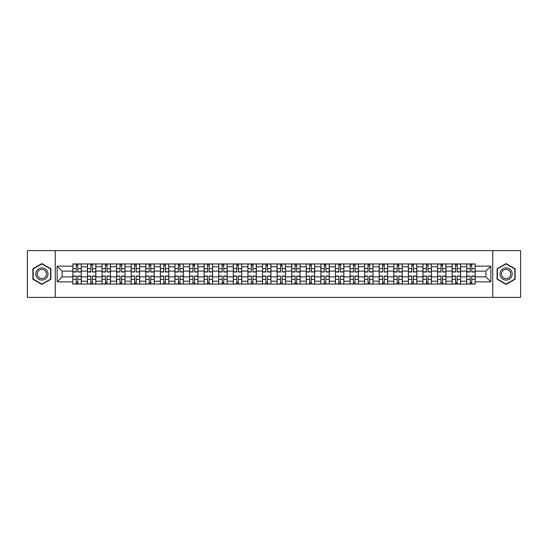<?xml version="1.0" encoding="UTF-8"?>
<svg xmlns="http://www.w3.org/2000/svg" width="548" height="548" viewBox="0 0 548 548"><rect width="100%" height="100%" fill="white"/><g stroke="black" fill="none" stroke-linecap="round" stroke-linejoin="round"><path stroke-width="0.82" d="M492.734 297.379L520.6 297.379L520.6 250.621L27.4 250.621L27.4 297.379L492.734 297.379L492.734 250.621M87.44 284.056L87.44 266.801L81.262 266.801L81.262 284.056M81.262 266.801L81.262 263.944M87.44 266.801L87.44 263.944M95.852 263.944L95.852 284.056M102.024 284.056L102.024 263.944M110.443 263.944L110.443 284.056M116.614 284.056L116.614 263.944M125.033 263.944L125.033 284.056M131.205 284.056L131.205 263.944M139.617 263.944L139.617 284.056M145.789 284.056L145.789 263.944M154.207 263.944L154.207 284.056M160.379 284.056L160.379 263.944M168.798 263.944L168.798 284.056M174.97 284.056L174.97 263.944M183.381 263.944L183.381 284.056M189.553 284.056L189.553 263.944M197.972 263.944L197.972 284.056M204.144 284.056L204.144 263.944M212.562 263.944L212.562 284.056M218.734 284.056L218.734 263.944M227.146 263.944L227.146 284.056M233.318 284.056L233.318 263.944M241.737 263.944L241.737 284.056M247.908 284.056L247.908 263.944M256.327 263.944L256.327 284.056M262.499 284.056L262.499 263.944M270.911 263.944L270.911 284.056M277.089 284.056L277.089 263.944M285.501 263.944L285.501 284.056M291.673 284.056L291.673 263.944M300.092 263.944L300.092 284.056M306.264 284.056L306.264 263.944M314.682 263.944L314.682 284.056M320.854 284.056L320.854 263.944M329.266 263.944L329.266 284.056M335.438 284.056L335.438 263.944M343.856 263.944L343.856 284.056M350.028 284.056L350.028 263.944M358.447 263.944L358.447 284.056M364.619 284.056L364.619 263.944M373.03 263.944L373.03 284.056M379.202 284.056L379.202 263.944M387.621 263.944L387.621 284.056M393.793 284.056L393.793 263.944M402.211 263.944L402.211 284.056M408.383 284.056L408.383 263.944M416.795 263.944L416.795 284.056M422.967 284.056L422.967 263.944M431.386 263.944L431.386 284.056M437.557 284.056L437.557 263.944M445.976 263.944L445.976 284.056M452.148 284.056L452.148 263.944M460.56 263.944L460.56 284.056M466.738 284.056L466.738 263.944M466.738 276.898L460.56 276.898M452.148 276.898L445.976 276.898M437.557 276.898L431.386 276.898M422.967 276.898L416.795 276.898M408.383 276.898L402.211 276.898M393.793 276.898L387.621 276.898M379.202 276.898L373.03 276.898M364.619 276.898L358.447 276.898M350.028 276.898L343.856 276.898M335.438 276.898L329.266 276.898M320.854 276.898L314.682 276.898M306.264 276.898L300.092 276.898M291.673 276.898L285.501 276.898M277.089 276.898L270.911 276.898M262.499 276.898L256.327 276.898M247.908 276.898L241.737 276.898M233.318 276.898L227.146 276.898M218.734 276.898L212.562 276.898M204.144 276.898L197.972 276.898M189.553 276.898L183.381 276.898M174.97 276.898L168.798 276.898M160.379 276.898L154.207 276.898M145.789 276.898L139.617 276.898M131.205 276.898L125.033 276.898M116.614 276.898L110.443 276.898M102.024 276.898L95.852 276.898M87.44 276.898L81.262 276.898M466.738 271.102L460.56 271.102M452.148 271.102L445.976 271.102M437.557 271.102L431.386 271.102M422.967 271.102L416.795 271.102M408.383 271.102L402.211 271.102M393.793 271.102L387.621 271.102M379.202 271.102L373.03 271.102M364.619 271.102L358.447 271.102M350.028 271.102L343.856 271.102M335.438 271.102L329.266 271.102M320.854 271.102L314.682 271.102M306.264 271.102L300.092 271.102M291.673 271.102L285.501 271.102M277.089 271.102L270.911 271.102M262.499 271.102L256.327 271.102M247.908 271.102L241.737 271.102M233.318 271.102L227.146 271.102M218.734 271.102L212.562 271.102M204.144 271.102L197.972 271.102M189.553 271.102L183.381 271.102M174.97 271.102L168.798 271.102M160.379 271.102L154.207 271.102M145.789 271.102L139.617 271.102M131.205 271.102L125.033 271.102M116.614 271.102L110.443 271.102M102.024 271.102L95.852 271.102M87.44 271.102L81.262 271.102M62.095 276.898L72.85 276.898L72.85 271.102L62.095 271.102L62.095 276.898L57.136 281.857L57.136 266.143L72.85 266.143L72.85 271.102M475.15 271.102L475.15 276.898L485.905 276.898L485.905 271.102L475.15 271.102L475.15 263.944L72.85 263.944L72.85 266.143M475.15 266.143L490.864 266.143L490.864 281.857L475.15 281.857L475.15 276.898M72.85 276.898L72.85 284.056L475.15 284.056L475.15 281.857M72.85 281.857L57.136 281.857M55.266 297.379L55.266 250.621M50.916 268.787L41.895 263.581L32.873 268.787L32.873 279.213L41.895 284.419L50.916 279.213L50.916 268.787M515.127 268.787L506.105 263.581L497.084 268.787L497.084 279.213L506.105 284.419L515.127 279.213L515.127 268.787M77.85 282.652L76.261 282.652M76.261 265.348L77.85 265.348M92.441 282.652L90.852 282.652M90.852 265.348L92.441 265.348M107.031 282.652L105.435 282.652M105.435 265.348L107.031 265.348M121.615 282.652L120.026 282.652M120.026 265.348L121.615 265.348M136.205 282.652L134.616 282.652M134.616 265.348L136.205 265.348M150.796 282.652L149.207 282.652M149.207 265.348L150.796 265.348M165.38 282.652L163.79 282.652M163.79 265.348L165.38 265.348M179.97 282.652L178.381 282.652M178.381 265.348L179.97 265.348M194.561 282.652L192.971 282.652M192.971 265.348L194.561 265.348M209.144 282.652L207.555 282.652M207.555 265.348L209.144 265.348M223.735 282.652L222.146 282.652M222.146 265.348L223.735 265.348M238.325 282.652L236.736 282.652M236.736 265.348L238.325 265.348M252.916 282.652L251.32 282.652M251.32 265.348L252.916 265.348M267.499 282.652L265.91 282.652M265.91 265.348L267.499 265.348M282.09 282.652L280.501 282.652M280.501 265.348L282.09 265.348M296.68 282.652L295.084 282.652M295.084 265.348L296.68 265.348M311.264 282.652L309.675 282.652M309.675 265.348L311.264 265.348M325.855 282.652L324.265 282.652M324.265 265.348L325.855 265.348M340.445 282.652L338.856 282.652M338.856 265.348L340.445 265.348M355.029 282.652L353.439 282.652M353.439 265.348L355.029 265.348M369.619 282.652L368.03 282.652M368.03 265.348L369.619 265.348M384.21 282.652L382.62 282.652M382.62 265.348L384.21 265.348M398.793 282.652L397.204 282.652M397.204 265.348L398.793 265.348M413.384 282.652L411.795 282.652M411.795 265.348L413.384 265.348M427.974 282.652L426.385 282.652M426.385 265.348L427.974 265.348M442.565 282.652L440.969 282.652M440.969 265.348L442.565 265.348M457.148 282.652L455.559 282.652M455.559 265.348L457.148 265.348M471.739 282.652L470.15 282.652M470.15 265.348L471.739 265.348M57.136 266.143L62.095 271.102M485.905 276.898L490.864 281.857M485.905 271.102L490.864 266.143M77.85 271.986L77.85 264.04L81.22 264.04L81.22 271.986L77.85 271.986M76.261 265.259L77.85 265.259M79.207 264.04L72.898 264.04L72.898 271.986L76.261 271.986L76.261 264.04L74.905 264.04M76.261 276.014L76.261 283.96L72.898 283.96L72.898 276.014L76.261 276.014M77.85 282.741L76.261 282.741M74.905 283.96L81.22 283.96L81.22 276.014L77.85 276.014L77.85 283.96L79.207 283.96M92.441 271.986L92.441 264.04L95.804 264.04L95.804 271.986L92.441 271.986M90.852 265.259L92.441 265.259M93.797 264.04L87.481 264.04L87.481 271.986L90.852 271.986L90.852 264.04L89.495 264.04M107.031 271.986L107.031 264.04L110.395 264.04L110.395 271.986L107.031 271.986M105.435 265.259L107.031 265.259M108.388 264.04L102.072 264.04L102.072 271.986L105.435 271.986L105.435 264.04L104.086 264.04M121.615 271.986L121.615 264.04L124.985 264.04L124.985 271.986L121.615 271.986M120.026 265.259L121.615 265.259M122.971 264.04L116.662 264.04L116.662 271.986L120.026 271.986L120.026 264.04L118.669 264.04M36.634 277.041A6.076 6.076 0 0 0 44.936 279.261A6.076 6.076 0 0 0 47.162 270.959A6.076 6.076 0 0 0 38.853 268.739A6.076 6.076 0 0 0 36.634 277.041M37.908 276.302A4.603 4.603 0 0 0 44.196 277.987A4.603 4.603 0 0 0 45.881 271.698A4.603 4.603 0 0 0 39.593 270.013A4.603 4.603 0 0 0 37.908 276.302M41.895 263.903L50.635 268.952L50.635 279.048L41.895 284.097L33.154 279.048L33.154 268.952L41.895 263.903M500.838 277.041A6.076 6.076 0 0 0 509.147 279.261A6.076 6.076 0 0 0 511.366 270.959A6.076 6.076 0 0 0 503.064 268.739A6.076 6.076 0 0 0 500.838 277.041M502.119 276.302A4.603 4.603 0 0 0 508.407 277.987A4.603 4.603 0 0 0 510.092 271.698A4.603 4.603 0 0 0 503.804 270.013A4.603 4.603 0 0 0 502.119 276.302M506.105 263.903L514.846 268.952L514.846 279.048L506.105 284.097L497.365 279.048L497.365 268.952L506.105 263.903M90.852 276.014L90.852 283.96L87.481 283.96L87.481 276.014L90.852 276.014M92.441 282.741L90.852 282.741M89.495 283.96L95.804 283.96L95.804 276.014L92.441 276.014L92.441 283.96L93.797 283.96M105.435 276.014L105.435 283.96L102.072 283.96L102.072 276.014L105.435 276.014M107.031 282.741L105.435 282.741M104.086 283.96L110.395 283.96L110.395 276.014L107.031 276.014L107.031 283.96L108.388 283.96M120.026 276.014L120.026 283.96L116.662 283.96L116.662 276.014L120.026 276.014M121.615 282.741L120.026 282.741M118.669 283.96L124.985 283.96L124.985 276.014L121.615 276.014L121.615 283.96L122.971 283.96M136.205 271.986L136.205 264.04L139.569 264.04L139.569 271.986L136.205 271.986M134.616 265.259L136.205 265.259M137.562 264.04L131.246 264.04L131.246 271.986L134.616 271.986L134.616 264.04L133.26 264.04M150.796 271.986L150.796 264.04L154.159 264.04L154.159 271.986L150.796 271.986M149.207 265.259L150.796 265.259M152.152 264.04L145.837 264.04L145.837 271.986L149.207 271.986L149.207 264.04L147.85 264.04M134.616 276.014L134.616 283.96L131.246 283.96L131.246 276.014L134.616 276.014M136.205 282.741L134.616 282.741M133.26 283.96L139.569 283.96L139.569 276.014L136.205 276.014L136.205 283.96L137.562 283.96M149.207 276.014L149.207 283.96L145.837 283.96L145.837 276.014L149.207 276.014M150.796 282.741L149.207 282.741M147.85 283.96L154.159 283.96L154.159 276.014L150.796 276.014L150.796 283.96L152.152 283.96M165.38 271.986L165.38 264.04L168.75 264.04L168.75 271.986L165.38 271.986M163.79 265.259L165.38 265.259M166.736 264.04L160.427 264.04L160.427 271.986L163.79 271.986L163.79 264.04L162.434 264.04M179.97 271.986L179.97 264.04L183.34 264.04L183.34 271.986L179.97 271.986M178.381 265.259L179.97 265.259M181.326 264.04L175.011 264.04L175.011 271.986L178.381 271.986L178.381 264.04L177.025 264.04M194.561 271.986L194.561 264.04L197.924 264.04L197.924 271.986L194.561 271.986M192.971 265.259L194.561 265.259M195.917 264.04L189.601 264.04L189.601 271.986L192.971 271.986L192.971 264.04L191.615 264.04M209.144 271.986L209.144 264.04L212.514 264.04L212.514 271.986L209.144 271.986M207.555 265.259L209.144 265.259M210.501 264.04L204.192 264.04L204.192 271.986L207.555 271.986L207.555 264.04L206.199 264.04M223.735 271.986L223.735 264.04L227.105 264.04L227.105 271.986L223.735 271.986M222.146 265.259L223.735 265.259M225.091 264.04L218.782 264.04L218.782 271.986L222.146 271.986L222.146 264.04L220.789 264.04M238.325 271.986L238.325 264.04L241.689 264.04L241.689 271.986L238.325 271.986M236.736 265.259L238.325 265.259M239.681 264.04L233.366 264.04L233.366 271.986L236.736 271.986L236.736 264.04L235.38 264.04M252.916 271.986L252.916 264.04L256.279 264.04L256.279 271.986L252.916 271.986M251.32 265.259L252.916 265.259M254.265 264.04L247.956 264.04L247.956 271.986L251.32 271.986L251.32 264.04L249.963 264.04M267.499 271.986L267.499 264.04L270.87 264.04L270.87 271.986L267.499 271.986M265.91 265.259L267.499 265.259M268.856 264.04L262.547 264.04L262.547 271.986L265.91 271.986L265.91 264.04L264.554 264.04M163.79 276.014L163.79 283.96L160.427 283.96L160.427 276.014L163.79 276.014M165.38 282.741L163.79 282.741M162.434 283.96L168.75 283.96L168.75 276.014L165.38 276.014L165.38 283.96L166.736 283.96M178.381 276.014L178.381 283.96L175.011 283.96L175.011 276.014L178.381 276.014M179.97 282.741L178.381 282.741M177.025 283.96L183.34 283.96L183.34 276.014L179.97 276.014L179.97 283.96L181.326 283.96M192.971 276.014L192.971 283.96L189.601 283.96L189.601 276.014L192.971 276.014M194.561 282.741L192.971 282.741M191.615 283.96L197.924 283.96L197.924 276.014L194.561 276.014L194.561 283.96L195.917 283.96M207.555 276.014L207.555 283.96L204.192 283.96L204.192 276.014L207.555 276.014M209.144 282.741L207.555 282.741M206.199 283.96L212.514 283.96L212.514 276.014L209.144 276.014L209.144 283.96L210.501 283.96M222.146 276.014L222.146 283.96L218.782 283.96L218.782 276.014L222.146 276.014M223.735 282.741L222.146 282.741M220.789 283.96L227.105 283.96L227.105 276.014L223.735 276.014L223.735 283.96L225.091 283.96M236.736 276.014L236.736 283.96L233.366 283.96L233.366 276.014L236.736 276.014M238.325 282.741L236.736 282.741M235.38 283.96L241.689 283.96L241.689 276.014L238.325 276.014L238.325 283.96L239.681 283.96M251.32 276.014L251.32 283.96L247.956 283.96L247.956 276.014L251.32 276.014M252.916 282.741L251.32 282.741M249.963 283.96L256.279 283.96L256.279 276.014L252.916 276.014L252.916 283.96L254.265 283.96M265.91 276.014L265.91 283.96L262.547 283.96L262.547 276.014L265.91 276.014M267.499 282.741L265.91 282.741M264.554 283.96L270.87 283.96L270.87 276.014L267.499 276.014L267.499 283.96L268.856 283.96M282.09 271.986L282.09 264.04L285.453 264.04L285.453 271.986L282.09 271.986M280.501 265.259L282.09 265.259M283.446 264.04L277.13 264.04L277.13 271.986L280.501 271.986L280.501 264.04L279.144 264.04M296.68 271.986L296.68 264.04L300.044 264.04L300.044 271.986L296.68 271.986M295.084 265.259L296.68 265.259M298.037 264.04L291.721 264.04L291.721 271.986L295.084 271.986L295.084 264.04L293.735 264.04M311.264 271.986L311.264 264.04L314.634 264.04L314.634 271.986L311.264 271.986M309.675 265.259L311.264 265.259M312.62 264.04L306.311 264.04L306.311 271.986L309.675 271.986L309.675 264.04L308.319 264.04M325.855 271.986L325.855 264.04L329.218 264.04L329.218 271.986L325.855 271.986M324.265 265.259L325.855 265.259M327.211 264.04L320.895 264.04L320.895 271.986L324.265 271.986L324.265 264.04L322.909 264.04M340.445 271.986L340.445 264.04L343.808 264.04L343.808 271.986L340.445 271.986M338.856 265.259L340.445 265.259M341.801 264.04L335.486 264.04L335.486 271.986L338.856 271.986L338.856 264.04L337.5 264.04M355.029 271.986L355.029 264.04L358.399 264.04L358.399 271.986L355.029 271.986M353.439 265.259L355.029 265.259M356.385 264.04L350.076 264.04L350.076 271.986L353.439 271.986L353.439 264.04L352.083 264.04M280.501 276.014L280.501 283.96L277.13 283.96L277.13 276.014L280.501 276.014M282.09 282.741L280.501 282.741M279.144 283.96L285.453 283.96L285.453 276.014L282.09 276.014L282.09 283.96L283.446 283.96M295.084 276.014L295.084 283.96L291.721 283.96L291.721 276.014L295.084 276.014M296.68 282.741L295.084 282.741M293.735 283.96L300.044 283.96L300.044 276.014L296.68 276.014L296.68 283.96L298.037 283.96M309.675 276.014L309.675 283.96L306.311 283.96L306.311 276.014L309.675 276.014M311.264 282.741L309.675 282.741M308.319 283.96L314.634 283.96L314.634 276.014L311.264 276.014L311.264 283.96L312.62 283.96M324.265 276.014L324.265 283.96L320.895 283.96L320.895 276.014L324.265 276.014M325.855 282.741L324.265 282.741M322.909 283.96L329.218 283.96L329.218 276.014L325.855 276.014L325.855 283.96L327.211 283.96M338.856 276.014L338.856 283.96L335.486 283.96L335.486 276.014L338.856 276.014M340.445 282.741L338.856 282.741M337.5 283.96L343.808 283.96L343.808 276.014L340.445 276.014L340.445 283.96L341.801 283.96M353.439 276.014L353.439 283.96L350.076 283.96L350.076 276.014L353.439 276.014M355.029 282.741L353.439 282.741M352.083 283.96L358.399 283.96L358.399 276.014L355.029 276.014L355.029 283.96L356.385 283.96M369.619 271.986L369.619 264.04L372.989 264.04L372.989 271.986L369.619 271.986M368.03 265.259L369.619 265.259M370.975 264.04L364.66 264.04L364.66 271.986L368.03 271.986L368.03 264.04L366.674 264.04M368.03 276.014L368.03 283.96L364.66 283.96L364.66 276.014L368.03 276.014M369.619 282.741L368.03 282.741M366.674 283.96L372.989 283.96L372.989 276.014L369.619 276.014L369.619 283.96L370.975 283.96M384.21 271.986L384.21 264.04L387.573 264.04L387.573 271.986L384.21 271.986M382.62 265.259L384.21 265.259M385.566 264.04L379.25 264.04L379.25 271.986L382.62 271.986L382.62 264.04L381.264 264.04M382.62 276.014L382.62 283.96L379.25 283.96L379.25 276.014L382.62 276.014M384.21 282.741L382.62 282.741M381.264 283.96L387.573 283.96L387.573 276.014L384.21 276.014L384.21 283.96L385.566 283.96M398.793 271.986L398.793 264.04L402.164 264.04L402.164 271.986L398.793 271.986M397.204 265.259L398.793 265.259M400.15 264.04L393.841 264.04L393.841 271.986L397.204 271.986L397.204 264.04L395.848 264.04M397.204 276.014L397.204 283.96L393.841 283.96L393.841 276.014L397.204 276.014M398.793 282.741L397.204 282.741M395.848 283.96L402.164 283.96L402.164 276.014L398.793 276.014L398.793 283.96L400.15 283.96M413.384 271.986L413.384 264.04L416.754 264.04L416.754 271.986L413.384 271.986M411.795 265.259L413.384 265.259M414.74 264.04L408.431 264.04L408.431 271.986L411.795 271.986L411.795 264.04L410.438 264.04M411.795 276.014L411.795 283.96L408.431 283.96L408.431 276.014L411.795 276.014M413.384 282.741L411.795 282.741M410.438 283.96L416.754 283.96L416.754 276.014L413.384 276.014L413.384 283.96L414.74 283.96M427.974 271.986L427.974 264.04L431.338 264.04L431.338 271.986L427.974 271.986M426.385 265.259L427.974 265.259M429.331 264.04L423.015 264.04L423.015 271.986L426.385 271.986L426.385 264.04L425.029 264.04M426.385 276.014L426.385 283.96L423.015 283.96L423.015 276.014L426.385 276.014M427.974 282.741L426.385 282.741M425.029 283.96L431.338 283.96L431.338 276.014L427.974 276.014L427.974 283.96L429.331 283.96M442.565 271.986L442.565 264.04L445.928 264.04L445.928 271.986L442.565 271.986M440.969 265.259L442.565 265.259M443.914 264.04L437.605 264.04L437.605 271.986L440.969 271.986L440.969 264.04L439.612 264.04M440.969 276.014L440.969 283.96L437.605 283.96L437.605 276.014L440.969 276.014M442.565 282.741L440.969 282.741M439.612 283.96L445.928 283.96L445.928 276.014L442.565 276.014L442.565 283.96L443.914 283.96M457.148 271.986L457.148 264.04L460.519 264.04L460.519 271.986L457.148 271.986M455.559 265.259L457.148 265.259M458.505 264.04L452.196 264.04L452.196 271.986L455.559 271.986L455.559 264.04L454.203 264.04M455.559 276.014L455.559 283.96L452.196 283.96L452.196 276.014L455.559 276.014M457.148 282.741L455.559 282.741M454.203 283.96L460.519 283.96L460.519 276.014L457.148 276.014L457.148 283.96L458.505 283.96M471.739 271.986L471.739 264.04L475.102 264.04L475.102 271.986L471.739 271.986M470.15 265.259L471.739 265.259M473.095 264.04L466.78 264.04L466.78 271.986L470.15 271.986L470.15 264.04L468.793 264.04M470.15 276.014L470.15 283.96L466.78 283.96L466.78 276.014L470.15 276.014M471.739 282.741L470.15 282.741M468.793 283.96L475.102 283.96L475.102 276.014L471.739 276.014L471.739 283.96L473.095 283.96M452.148 266.801L445.976 266.801M437.557 266.801L431.386 266.801M422.967 266.801L416.795 266.801M408.383 266.801L402.211 266.801M393.793 266.801L387.621 266.801M379.202 266.801L373.03 266.801M364.619 266.801L358.447 266.801M350.028 266.801L343.856 266.801M335.438 266.801L329.266 266.801M320.854 266.801L314.682 266.801M306.264 266.801L300.092 266.801M291.673 266.801L285.501 266.801M277.089 266.801L270.911 266.801M262.499 266.801L256.327 266.801M247.908 266.801L241.737 266.801M233.318 266.801L227.146 266.801M218.734 266.801L212.562 266.801M204.144 266.801L197.972 266.801M189.553 266.801L183.381 266.801M174.97 266.801L168.798 266.801M160.379 266.801L154.207 266.801M145.789 266.801L139.617 266.801M131.205 266.801L125.033 266.801M116.614 266.801L110.443 266.801M102.024 266.801L95.852 266.801M466.738 266.801L460.56 266.801M452.148 281.199L445.976 281.199M437.557 281.199L431.386 281.199M422.967 281.199L416.795 281.199M408.383 281.199L402.211 281.199M393.793 281.199L387.621 281.199M379.202 281.199L373.03 281.199M364.619 281.199L358.447 281.199M350.028 281.199L343.856 281.199M335.438 281.199L329.266 281.199M320.854 281.199L314.682 281.199M306.264 281.199L300.092 281.199M291.673 281.199L285.501 281.199M277.089 281.199L270.911 281.199M262.499 281.199L256.327 281.199M247.908 281.199L241.737 281.199M233.318 281.199L227.146 281.199M218.734 281.199L212.562 281.199M204.144 281.199L197.972 281.199M189.553 281.199L183.381 281.199M174.97 281.199L168.798 281.199M160.379 281.199L154.207 281.199M145.789 281.199L139.617 281.199M131.205 281.199L125.033 281.199M116.614 281.199L110.443 281.199M102.024 281.199L95.852 281.199M87.44 281.199L81.262 281.199M466.738 281.199L460.56 281.199M77.85 271.794L81.22 271.794M77.85 268.636L81.22 268.636M72.898 271.794L76.261 271.794M72.898 268.636L76.261 268.636M76.261 276.206L72.898 276.206M76.261 279.364L72.898 279.364M81.22 276.206L77.85 276.206M81.22 279.364L77.85 279.364M92.441 271.794L95.804 271.794M92.441 268.636L95.804 268.636M87.481 271.794L90.852 271.794M87.481 268.636L90.852 268.636M107.031 271.794L110.395 271.794M107.031 268.636L110.395 268.636M102.072 271.794L105.435 271.794M102.072 268.636L105.435 268.636M121.615 271.794L124.985 271.794M121.615 268.636L124.985 268.636M116.662 271.794L120.026 271.794M116.662 268.636L120.026 268.636M90.852 276.206L87.481 276.206M90.852 279.364L87.481 279.364M95.804 276.206L92.441 276.206M95.804 279.364L92.441 279.364M105.435 276.206L102.072 276.206M105.435 279.364L102.072 279.364M110.395 276.206L107.031 276.206M110.395 279.364L107.031 279.364M120.026 276.206L116.662 276.206M120.026 279.364L116.662 279.364M124.985 276.206L121.615 276.206M124.985 279.364L121.615 279.364M136.205 271.794L139.569 271.794M136.205 268.636L139.569 268.636M131.246 271.794L134.616 271.794M131.246 268.636L134.616 268.636M150.796 271.794L154.159 271.794M150.796 268.636L154.159 268.636M145.837 271.794L149.207 271.794M145.837 268.636L149.207 268.636M134.616 276.206L131.246 276.206M134.616 279.364L131.246 279.364M139.569 276.206L136.205 276.206M139.569 279.364L136.205 279.364M149.207 276.206L145.837 276.206M149.207 279.364L145.837 279.364M154.159 276.206L150.796 276.206M154.159 279.364L150.796 279.364M165.38 271.794L168.75 271.794M165.38 268.636L168.75 268.636M160.427 271.794L163.79 271.794M160.427 268.636L163.79 268.636M179.97 271.794L183.34 271.794M179.97 268.636L183.34 268.636M175.011 271.794L178.381 271.794M175.011 268.636L178.381 268.636M194.561 271.794L197.924 271.794M194.561 268.636L197.924 268.636M189.601 271.794L192.971 271.794M189.601 268.636L192.971 268.636M209.144 271.794L212.514 271.794M209.144 268.636L212.514 268.636M204.192 271.794L207.555 271.794M204.192 268.636L207.555 268.636M223.735 271.794L227.105 271.794M223.735 268.636L227.105 268.636M218.782 271.794L222.146 271.794M218.782 268.636L222.146 268.636M238.325 271.794L241.689 271.794M238.325 268.636L241.689 268.636M233.366 271.794L236.736 271.794M233.366 268.636L236.736 268.636M252.916 271.794L256.279 271.794M252.916 268.636L256.279 268.636M247.956 271.794L251.32 271.794M247.956 268.636L251.32 268.636M267.499 271.794L270.87 271.794M267.499 268.636L270.87 268.636M262.547 271.794L265.91 271.794M262.547 268.636L265.91 268.636M163.79 276.206L160.427 276.206M163.79 279.364L160.427 279.364M168.75 276.206L165.38 276.206M168.75 279.364L165.38 279.364M178.381 276.206L175.011 276.206M178.381 279.364L175.011 279.364M183.34 276.206L179.97 276.206M183.34 279.364L179.97 279.364M192.971 276.206L189.601 276.206M192.971 279.364L189.601 279.364M197.924 276.206L194.561 276.206M197.924 279.364L194.561 279.364M207.555 276.206L204.192 276.206M207.555 279.364L204.192 279.364M212.514 276.206L209.144 276.206M212.514 279.364L209.144 279.364M222.146 276.206L218.782 276.206M222.146 279.364L218.782 279.364M227.105 276.206L223.735 276.206M227.105 279.364L223.735 279.364M236.736 276.206L233.366 276.206M236.736 279.364L233.366 279.364M241.689 276.206L238.325 276.206M241.689 279.364L238.325 279.364M251.32 276.206L247.956 276.206M251.32 279.364L247.956 279.364M256.279 276.206L252.916 276.206M256.279 279.364L252.916 279.364M265.91 276.206L262.547 276.206M265.91 279.364L262.547 279.364M270.87 276.206L267.499 276.206M270.87 279.364L267.499 279.364M282.09 271.794L285.453 271.794M282.09 268.636L285.453 268.636M277.13 271.794L280.501 271.794M277.13 268.636L280.501 268.636M296.68 271.794L300.044 271.794M296.68 268.636L300.044 268.636M291.721 271.794L295.084 271.794M291.721 268.636L295.084 268.636M311.264 271.794L314.634 271.794M311.264 268.636L314.634 268.636M306.311 271.794L309.675 271.794M306.311 268.636L309.675 268.636M325.855 271.794L329.218 271.794M325.855 268.636L329.218 268.636M320.895 271.794L324.265 271.794M320.895 268.636L324.265 268.636M340.445 271.794L343.808 271.794M340.445 268.636L343.808 268.636M335.486 271.794L338.856 271.794M335.486 268.636L338.856 268.636M355.029 271.794L358.399 271.794M355.029 268.636L358.399 268.636M350.076 271.794L353.439 271.794M350.076 268.636L353.439 268.636M280.501 276.206L277.13 276.206M280.501 279.364L277.13 279.364M285.453 276.206L282.09 276.206M285.453 279.364L282.09 279.364M295.084 276.206L291.721 276.206M295.084 279.364L291.721 279.364M300.044 276.206L296.68 276.206M300.044 279.364L296.68 279.364M309.675 276.206L306.311 276.206M309.675 279.364L306.311 279.364M314.634 276.206L311.264 276.206M314.634 279.364L311.264 279.364M324.265 276.206L320.895 276.206M324.265 279.364L320.895 279.364M329.218 276.206L325.855 276.206M329.218 279.364L325.855 279.364M338.856 276.206L335.486 276.206M338.856 279.364L335.486 279.364M343.808 276.206L340.445 276.206M343.808 279.364L340.445 279.364M353.439 276.206L350.076 276.206M353.439 279.364L350.076 279.364M358.399 276.206L355.029 276.206M358.399 279.364L355.029 279.364M369.619 271.794L372.989 271.794M369.619 268.636L372.989 268.636M364.66 271.794L368.03 271.794M364.66 268.636L368.03 268.636M368.03 276.206L364.66 276.206M368.03 279.364L364.66 279.364M372.989 276.206L369.619 276.206M372.989 279.364L369.619 279.364M384.21 271.794L387.573 271.794M384.21 268.636L387.573 268.636M379.25 271.794L382.62 271.794M379.25 268.636L382.62 268.636M382.62 276.206L379.25 276.206M382.62 279.364L379.25 279.364M387.573 276.206L384.21 276.206M387.573 279.364L384.21 279.364M398.793 271.794L402.164 271.794M398.793 268.636L402.164 268.636M393.841 271.794L397.204 271.794M393.841 268.636L397.204 268.636M397.204 276.206L393.841 276.206M397.204 279.364L393.841 279.364M402.164 276.206L398.793 276.206M402.164 279.364L398.793 279.364M413.384 271.794L416.754 271.794M413.384 268.636L416.754 268.636M408.431 271.794L411.795 271.794M408.431 268.636L411.795 268.636M411.795 276.206L408.431 276.206M411.795 279.364L408.431 279.364M416.754 276.206L413.384 276.206M416.754 279.364L413.384 279.364M427.974 271.794L431.338 271.794M427.974 268.636L431.338 268.636M423.015 271.794L426.385 271.794M423.015 268.636L426.385 268.636M426.385 276.206L423.015 276.206M426.385 279.364L423.015 279.364M431.338 276.206L427.974 276.206M431.338 279.364L427.974 279.364M442.565 271.794L445.928 271.794M442.565 268.636L445.928 268.636M437.605 271.794L440.969 271.794M437.605 268.636L440.969 268.636M440.969 276.206L437.605 276.206M440.969 279.364L437.605 279.364M445.928 276.206L442.565 276.206M445.928 279.364L442.565 279.364M457.148 271.794L460.519 271.794M457.148 268.636L460.519 268.636M452.196 271.794L455.559 271.794M452.196 268.636L455.559 268.636M455.559 276.206L452.196 276.206M455.559 279.364L452.196 279.364M460.519 276.206L457.148 276.206M460.519 279.364L457.148 279.364M471.739 271.794L475.102 271.794M471.739 268.636L475.102 268.636M466.78 271.794L470.15 271.794M466.78 268.636L470.15 268.636M470.15 276.206L466.78 276.206M470.15 279.364L466.78 279.364M475.102 276.206L471.739 276.206M475.102 279.364L471.739 279.364"/></g></svg>
